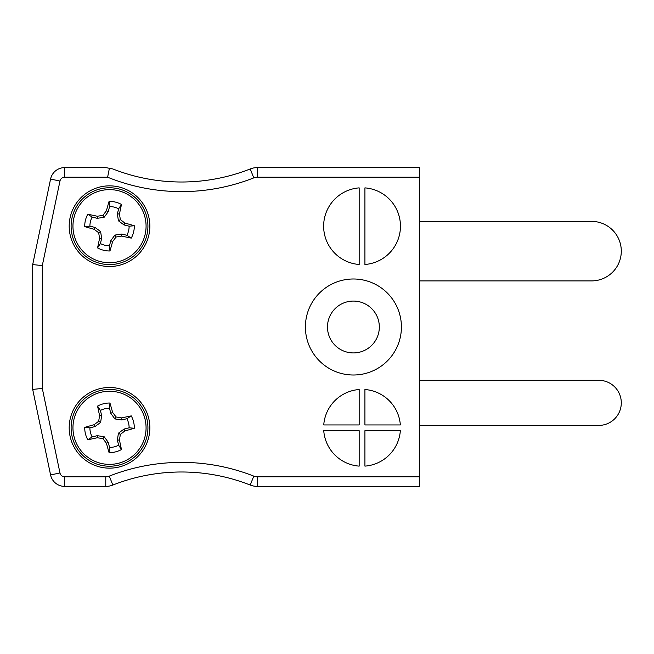 <?xml version="1.0" encoding="UTF-8"?>
<svg xmlns="http://www.w3.org/2000/svg" width="654" height="654" viewBox="0 0 654 654"><rect width="100%" height="100%" fill="white"/><g stroke="black" fill="none" stroke-linecap="round" stroke-linejoin="round"><path stroke-width="0.98" d="M419.655 476.791L419.655 486.396L257.292 486.396A19.203 19.203 0 0 1 250.245 485.055A187.24 187.24 0 0 0 112.823 485.055A19.203 19.203 0 0 1 105.768 486.396L64.672 486.396A14.404 14.404 0 0 1 50.571 474.935L32.7 389.416L32.7 264.584L50.571 179.065A14.404 14.404 0 0 1 64.672 167.604L105.768 167.604L112.823 168.945L109.382 168.291L107.624 177.209L64.672 177.209A4.799 4.799 0 0 0 59.972 181.027L42.306 265.581L42.306 388.419L59.972 472.973A4.799 4.799 0 0 0 64.672 476.791L105.768 476.791A9.606 9.606 0 0 0 109.3 476.12A196.838 196.838 0 0 1 253.768 476.12A9.606 9.606 0 0 0 257.292 476.791L419.655 476.791L419.655 177.209L257.292 177.209A9.606 9.606 0 0 0 253.768 177.88A196.838 196.838 0 0 1 107.624 177.209M359.169 187.878A38.406 38.406 0 0 0 323.64 226.178A38.406 38.406 0 0 0 359.169 264.478L359.169 187.878M364.924 187.878L364.924 264.478A38.406 38.406 0 0 0 400.452 226.178A38.406 38.406 0 0 0 364.924 187.878M323.746 430.7A38.406 38.406 0 0 0 359.169 466.122L359.169 430.7L323.746 430.7M359.169 424.936L359.169 389.522A38.406 38.406 0 0 0 323.746 424.936L359.169 424.936M364.924 424.936L400.346 424.936A38.406 38.406 0 0 0 364.924 389.522L364.924 424.936M364.924 466.122A38.406 38.406 0 0 0 400.346 430.7L364.924 430.7L364.924 466.122M149.848 427.822A40.327 40.327 0 0 0 89.353 392.899A40.327 40.327 0 0 0 89.353 462.746A40.327 40.327 0 0 0 149.848 427.822M149.848 226.178A40.327 40.327 0 0 0 89.353 191.254A40.327 40.327 0 0 0 89.353 261.101A40.327 40.327 0 0 0 149.848 226.178M401.417 327A48.012 48.012 0 0 0 329.403 285.422A48.012 48.012 0 0 0 329.403 368.578A48.012 48.012 0 0 0 401.417 327M253.768 177.88L250.245 168.945A187.24 187.24 0 0 1 112.823 168.945A187.24 187.24 0 0 0 250.245 168.945A19.203 19.203 0 0 1 257.292 167.604L419.655 167.604L419.655 177.209M32.7 389.416L42.306 388.419M32.7 264.584L42.306 265.581M379.328 327A25.923 25.923 0 0 0 340.44 304.551A25.923 25.923 0 0 0 340.44 349.449A25.923 25.923 0 0 0 379.328 327M419.655 425.419L598.737 425.419A22.563 22.563 0 0 0 621.3 402.856A22.563 22.563 0 0 0 598.737 380.293L419.655 380.293M419.655 280.909L591.535 280.909A29.765 29.765 0 0 0 621.3 251.144A29.765 29.765 0 0 0 591.535 221.379L419.655 221.379M118.726 188.892A38.406 38.406 0 0 1 137.201 252.796A38.406 38.406 0 0 1 72.619 236.846A38.406 38.406 0 0 1 118.726 188.892A38.406 38.406 0 0 1 137.201 252.796A38.406 38.406 0 0 1 72.619 236.846A38.406 38.406 0 0 1 118.726 188.892M118.284 190.69A36.559 36.559 0 0 1 135.868 251.52A36.559 36.559 0 0 1 74.392 236.331A36.559 36.559 0 0 1 118.284 190.69M106.414 210.776A53.301 4.643 -76.1 0 1 109.071 201.383A24.795 24.795 0 0 1 121.456 204.449A53.301 4.643 103.9 0 1 119.429 213.989A52.868 4.611 81.4 0 1 120.361 219.63A52.868 4.611 36.3 0 1 124.914 223.079A53.301 4.643 13.9 0 1 134.307 225.736A24.795 24.795 0 0 1 131.25 238.113A53.301 4.643 -166.1 0 1 121.701 236.094A52.868 4.611 171.4 0 1 116.06 237.026A52.868 4.611 126.3 0 1 112.619 241.579A53.301 4.643 103.9 0 1 109.962 250.972A24.795 24.795 0 0 1 97.577 247.915A53.301 4.643 -76.1 0 1 99.596 238.367A52.868 4.611 -98.6 0 1 98.672 232.726A52.868 4.611 -143.7 0 1 94.111 229.284A53.301 4.643 -166.1 0 1 84.726 226.627A24.795 24.795 0 0 1 87.783 214.242A53.301 4.643 13.9 0 1 97.332 216.261A52.868 4.611 -8.6 0 1 102.964 215.338A52.868 4.611 -53.7 0 1 106.414 210.776L108.278 211.651L104.141 217.275L102.964 215.338M121.456 204.449L118.636 208.806A19.62 19.62 0 0 0 109.537 206.566L109.071 201.383M109.537 206.566L108.278 211.651M104.141 217.275L97.233 218.322L97.332 216.261M97.233 218.322L92.149 217.063L87.783 214.242M92.149 217.063A19.62 19.62 0 0 0 89.9 226.161L84.726 226.627M89.9 226.161L94.985 227.42L94.111 229.284M94.985 227.42L100.61 231.557L98.672 232.726M100.61 231.557L101.656 238.465L99.596 238.367M101.656 238.465L100.397 243.55L97.577 247.915M100.397 243.55A19.62 19.62 0 0 0 109.496 245.798L109.962 250.972M109.496 245.798L110.755 240.705L112.619 241.579M110.755 240.705L114.891 235.08L116.06 237.026M114.891 235.08L121.799 234.042L121.701 236.094M121.799 234.042L126.884 235.293L131.25 238.113M126.884 235.293A19.62 19.62 0 0 0 129.132 226.194L134.307 225.736M129.132 226.194L124.047 224.943L124.914 223.079M124.047 224.943L118.423 220.799L120.361 219.63M118.423 220.799L117.377 213.899L119.429 213.989M117.377 213.899L118.636 208.806M100.307 390.536A38.406 38.406 0 0 1 146.414 438.491A38.406 38.406 0 0 1 81.832 454.44A38.406 38.406 0 0 1 100.307 390.536A38.406 38.406 0 0 1 146.414 438.491A38.406 38.406 0 0 1 81.832 454.44A38.406 38.406 0 0 1 100.307 390.536M100.749 392.326A36.559 36.559 0 0 1 144.632 437.976A36.559 36.559 0 0 1 83.164 453.157A36.559 36.559 0 0 1 100.749 392.326M99.596 415.633A53.301 4.643 -103.9 0 1 97.577 406.085A24.795 24.795 0 0 1 109.962 403.027A53.301 4.643 76.1 0 1 112.619 412.421A52.868 4.611 53.7 0 1 116.06 416.974A52.868 4.611 8.6 0 1 121.701 417.906A53.301 4.643 -13.9 0 1 131.25 415.887A24.795 24.795 0 0 1 134.307 428.264A53.301 4.643 166.1 0 1 124.914 430.921A52.868 4.611 143.7 0 1 120.361 434.37A52.868 4.611 98.6 0 1 119.429 440.011A53.301 4.643 76.1 0 1 121.456 449.551A24.795 24.795 0 0 1 109.071 452.617A53.301 4.643 -103.9 0 1 106.414 443.224A52.868 4.611 -126.3 0 1 102.964 438.662A52.868 4.611 -171.4 0 1 97.332 437.739A53.301 4.643 166.1 0 1 87.783 439.758A24.795 24.795 0 0 1 84.726 427.373A53.301 4.643 -13.9 0 1 94.111 424.716A52.868 4.611 -36.3 0 1 98.672 421.274A52.868 4.611 -81.4 0 1 99.596 415.633L101.656 415.535L100.61 422.443L98.672 421.274M109.962 403.027L109.496 408.202A19.62 19.62 0 0 0 100.397 410.45L97.577 406.085M100.397 410.45L101.656 415.535M100.61 422.443L94.985 426.58L94.111 424.716M94.985 426.58L89.9 427.839L84.726 427.373M89.9 427.839A19.62 19.62 0 0 0 92.149 436.937L87.783 439.758M92.149 436.937L97.233 435.678L97.332 437.739M97.233 435.678L104.141 436.725L102.964 438.662M104.141 436.725L108.278 442.349L106.414 443.224M108.278 442.349L109.537 447.434L109.071 452.617M109.537 447.434A19.62 19.62 0 0 0 118.636 445.194L121.456 449.551M118.636 445.194L117.377 440.101L119.429 440.011M117.377 440.101L118.423 433.201L120.361 434.37M118.423 433.201L124.047 429.057L124.914 430.921M124.047 429.057L129.132 427.806L134.307 428.264M129.132 427.806A19.62 19.62 0 0 0 126.884 418.707L131.25 415.887M126.884 418.707L121.799 419.958L121.701 417.906M121.799 419.958L114.891 418.92L116.06 416.974M114.891 418.92L110.755 413.295L112.619 412.421M110.755 413.295L109.496 408.202M64.672 476.791L64.672 486.396A14.404 14.404 0 0 1 50.571 474.935L59.972 472.973M257.292 476.791L257.292 486.396A19.203 19.203 0 0 1 250.245 485.055A187.24 187.24 0 0 0 112.823 485.055A19.203 19.203 0 0 1 105.768 486.396L105.768 476.791M250.245 168.945A19.203 19.203 0 0 1 257.292 167.604L257.292 177.209M59.972 181.027L50.571 179.065A14.404 14.404 0 0 1 64.672 167.604L64.672 177.209M250.245 485.055L253.768 476.12M112.823 485.055L109.3 476.12"/></g></svg>
